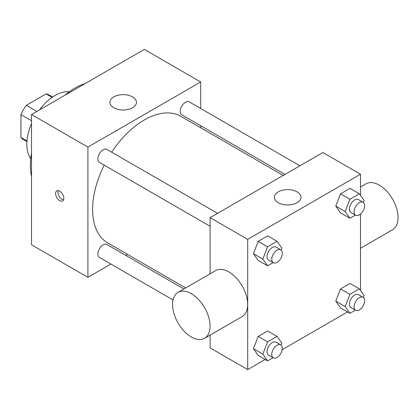 <?xml version="1.0" encoding="UTF-8"?>
<svg xmlns="http://www.w3.org/2000/svg" width="419" height="419" viewBox="0 0 419 419"><rect width="100%" height="100%" fill="white"/><g stroke="black" fill="none" stroke-linecap="round" stroke-linejoin="round"><path stroke-width="0.63" d="M36.903 111.428L26.334 105.326L46.116 93.903A25.732 14.859 120 0 1 49.091 94.961L52.658 97.025M26.973 140.967L20.95 137.49A25.732 14.859 120 0 0 23.359 139.537L26.926 141.596M20.95 137.49L20.95 114.644A25.732 14.859 120 0 1 26.334 105.326M31.525 120.751L20.95 114.644M52.139 97.381L46.116 93.903M30.713 158.633A39.878 23.024 -60 0 1 31.525 123.673M39.433 109.967A39.878 23.024 -60 0 1 69.308 91.782M31.525 176.483A63.138 36.453 -60 0 1 31.525 152.982M64.819 95.312A63.138 36.453 -60 0 1 85.167 83.564M110.899 264.064L87.917 277.331L31.525 244.775L31.525 114.534L144.314 49.416L200.706 81.977L200.706 108.516M127.601 254.422L125.841 255.438M210.108 226.265L99.408 162.357A7.469 4.31 -60 0 1 99.408 153.731A7.469 4.31 -60 0 1 106.882 149.415L217.576 213.323M173.021 299.925L99.408 257.428A7.469 4.31 -60 0 1 99.408 248.802A7.469 4.31 -60 0 1 106.882 244.492L183.899 288.958M200.706 125.768L200.706 127.795M87.917 277.331L87.917 147.095L200.706 81.977M284.972 174.414L181.746 114.816A7.469 4.31 -60 0 1 181.746 106.19A7.469 4.31 -60 0 1 189.215 101.88L299.91 165.788M185.659 287.942L107.762 242.968A73.105 42.209 -60 0 1 104.216 165.128M111.684 152.191A73.105 42.209 -60 0 1 180.867 116.341L283.213 175.43M59.723 200.68A5.814 3.357 60 0 1 55.921 195.558A5.814 3.357 60 0 1 56.811 190.896A5.814 3.357 60 0 1 62.63 194.254A5.814 3.357 60 0 1 62.63 200.968A5.814 3.357 60 0 1 59.723 200.68M87.917 147.095L31.525 114.534M132.566 96.899A13.293 7.673 180 0 1 136.458 102.325A13.293 7.673 180 0 1 123.165 109.998A13.293 7.673 180 0 1 109.872 102.325A13.293 7.673 180 0 1 118.079 95.233A13.293 7.673 180 0 1 132.566 96.899M58.251 190.65A5.814 3.357 -120 0 0 62.091 199.313A5.814 3.357 -120 0 0 63.562 199.847M265.185 359.492L247.702 369.584L210.108 347.875L210.108 335.1M210.108 273.827L210.108 217.639L322.897 152.521L360.492 174.225L360.492 195.322M347.519 311.956L282.186 349.671M340.516 212.836L335.771 206.085L340.516 193.845L350.012 188.361L340.516 193.845L335.771 206.085L340.516 212.836L349.917 218.262L345.167 211.511L349.917 199.271L359.413 193.788L364.158 200.544L363.409 202.482M258.183 355.448L253.432 348.692L258.183 336.457L267.678 330.973L258.183 336.457L253.432 348.692L258.183 355.448L267.579 360.874L262.833 354.118L267.579 341.883L277.074 336.399L281.825 343.156L281.07 345.094M360.492 214.046L360.492 290.398M247.702 369.584L247.702 239.343L360.492 174.225M340.516 307.913L335.771 301.156L340.516 288.916L350.012 283.438L340.516 288.916L335.771 301.156L340.516 307.913L349.917 313.339L345.167 306.582L349.917 294.348L359.413 288.864L364.158 295.615L363.409 297.553M258.183 260.372L253.432 253.621L258.183 241.381L267.678 235.897L258.183 241.381L253.432 253.621L258.183 260.372L267.579 265.798L262.833 259.047L267.579 246.807L277.074 241.323L281.825 248.079L281.07 250.017M247.702 239.343L210.108 217.639M278.247 202.717A13.293 7.673 180 0 1 274.356 197.291A13.293 7.673 180 0 1 287.649 189.613A13.293 7.673 180 0 1 300.942 197.291A13.293 7.673 180 0 1 292.734 204.378A13.293 7.673 180 0 1 278.247 202.717M178.044 292.342L215.638 270.632A26.533 15.32 60 0 1 236.086 277.739A26.533 15.32 60 0 1 247.666 304.44A26.533 15.32 60 0 1 242.172 316.586L204.572 338.295A26.533 15.32 60 0 1 178.044 322.976A26.533 15.32 60 0 1 178.044 292.342A26.533 15.32 60 0 1 198.486 299.449A26.533 15.32 60 0 1 210.071 326.15A26.533 15.32 60 0 1 204.572 338.295M360.492 248.273L392.556 229.764A26.533 15.32 -120 0 0 392.556 199.13A26.533 15.32 -120 0 0 366.023 183.81L360.492 187.005M273.083 262.624L267.579 265.798M280.761 249.808L276.063 247.095A7.469 4.31 120 0 0 270.307 249.096A7.469 4.31 120 0 0 267.044 256.611A7.469 4.31 120 0 0 268.595 260.031L273.293 262.744A7.469 4.31 120 0 0 280.761 258.434A7.469 4.31 120 0 0 280.761 249.808A7.469 4.31 120 0 0 275.005 251.809A7.469 4.31 120 0 0 271.748 259.324A7.469 4.31 120 0 0 273.293 262.744M262.833 259.047L253.432 253.621M267.579 246.807L258.183 241.381M277.074 241.323L267.678 235.897M355.417 215.088L349.917 218.262M363.1 202.272L358.397 199.559A7.469 4.31 120 0 0 352.641 201.56A7.469 4.31 120 0 0 349.383 209.076A7.469 4.31 120 0 0 350.928 212.496L355.626 215.209A7.469 4.31 120 0 0 363.1 210.898A7.469 4.31 120 0 0 363.1 202.272A7.469 4.31 120 0 0 357.344 204.273A7.469 4.31 120 0 0 354.081 211.789A7.469 4.31 120 0 0 355.626 215.209M345.167 211.511L335.771 206.085M349.917 199.271L340.516 193.845M359.413 193.788L350.012 188.361M273.083 357.695L267.579 360.874M280.761 344.879L276.063 342.166A7.469 4.31 120 0 0 270.307 344.167A7.469 4.31 120 0 0 267.044 351.688A7.469 4.31 120 0 0 268.595 355.108L273.293 357.821A7.469 4.31 120 0 0 280.761 353.505A7.469 4.31 120 0 0 280.761 344.879A7.469 4.31 120 0 0 275.005 346.88A7.469 4.31 120 0 0 271.748 354.401A7.469 4.31 120 0 0 273.293 357.821M262.833 354.118L253.432 348.692M267.579 341.883L258.183 336.457M277.074 336.399L267.678 330.973M355.417 310.16L349.917 313.339M363.1 297.343L358.397 294.63A7.469 4.31 120 0 0 352.641 296.631A7.469 4.31 120 0 0 349.383 304.152A7.469 4.31 120 0 0 350.928 307.567L355.626 310.285A7.469 4.31 120 0 0 363.1 305.97A7.469 4.31 120 0 0 363.1 297.343A7.469 4.31 120 0 0 357.344 299.344A7.469 4.31 120 0 0 354.081 306.865A7.469 4.31 120 0 0 355.626 310.285M345.167 306.582L335.771 301.156M349.917 294.348L340.516 288.916M359.413 288.864L350.012 283.438"/></g></svg>
